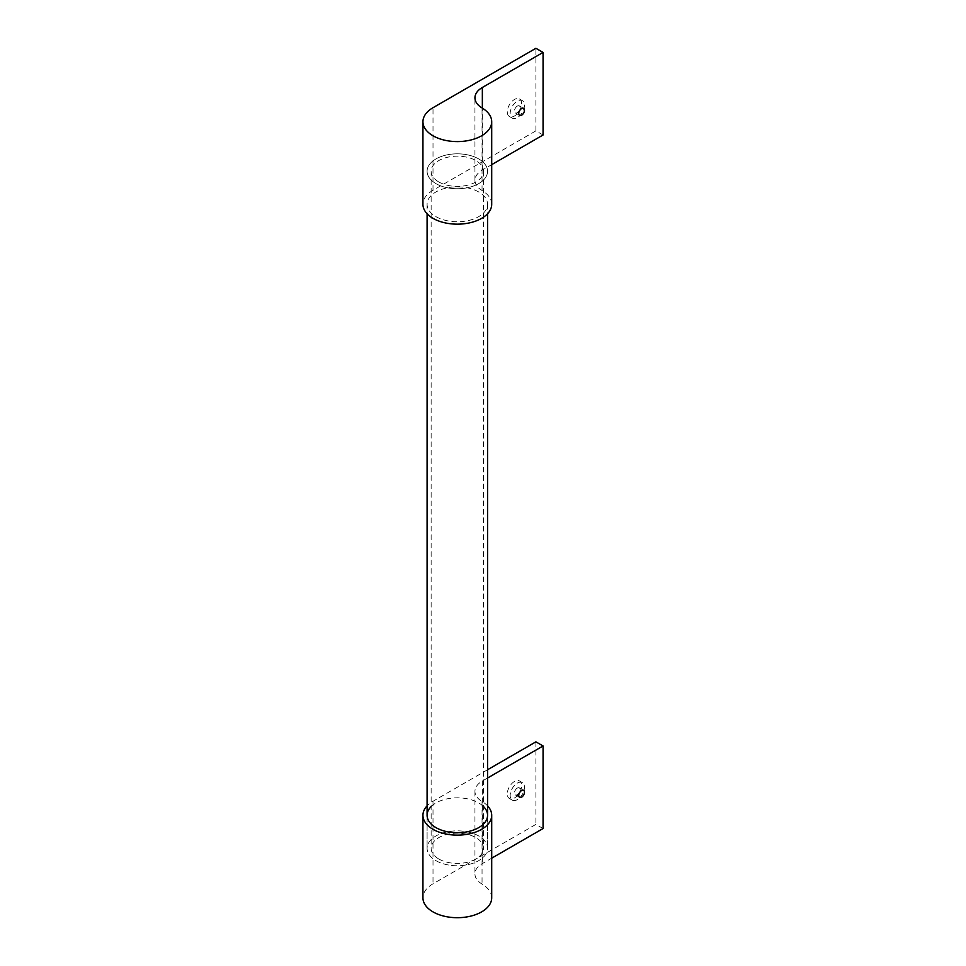 <?xml version="1.0" encoding="UTF-8"?>
<svg xmlns="http://www.w3.org/2000/svg" width="966" height="966" viewBox="0 0 966 966"><rect width="100%" height="100%" fill="white"/><g stroke="black" fill="none" stroke-linecap="round" stroke-linejoin="round"><path stroke-width="0.72" stroke-dasharray="4.83 3.62" d="M514.455 797.988A10.107 5.832 120 0 0 521.06 789.077A10.107 5.832 120 0 0 519.515 780.975A10.107 5.832 120 0 0 509.396 786.819A10.107 5.832 120 0 0 509.396 798.496A10.107 5.832 120 0 0 514.455 797.988M517.317 799.643A10.107 5.832 -60 0 1 512.258 800.138A10.107 5.832 -60 0 1 512.258 788.461A10.107 5.832 -60 0 1 522.377 782.629A10.107 5.832 -60 0 1 523.922 790.731A10.107 5.832 -60 0 1 517.317 799.643M517.317 788.087A4.045 2.33 120 0 0 514.673 791.649A4.045 2.33 120 0 0 515.289 794.885A4.045 2.33 120 0 0 517.317 794.692A4.045 2.33 120 0 0 519.962 791.118A4.045 2.33 120 0 0 519.334 787.882A4.045 2.33 120 0 0 517.317 788.087M487.564 805.837A34.378 19.851 0 0 0 482.046 801.49A25.285 14.599 180 0 1 474.946 791.347A25.285 14.599 180 0 1 482.348 781.023L487.564 778.016M491.706 897.849A34.378 19.851 0 0 0 482.046 884.059A25.285 14.599 180 0 1 474.946 873.916A25.285 14.599 180 0 1 482.348 863.592L491.706 858.182M543.061 828.538L535.901 824.409L433.01 883.818A34.378 19.851 0 0 0 422.939 897.849M435.944 860.658A30.236 17.46 0 0 0 468.896 864.437A30.236 17.46 0 0 0 487.564 848.317A30.236 17.46 0 0 0 478.701 835.964A30.236 17.46 0 0 0 445.749 832.185A30.236 17.46 0 0 0 427.093 848.317A30.236 17.46 0 0 0 435.944 860.658A30.236 17.46 0 0 0 468.896 864.437A30.236 17.46 0 0 0 487.564 848.317A30.236 17.46 0 0 0 457.329 830.857A30.236 17.46 0 0 0 427.093 848.317A30.236 17.46 0 0 0 435.944 860.658M431.138 806.562A30.236 17.46 180 0 1 478.701 802.939A30.236 17.46 180 0 1 483.519 806.562M487.564 769.757L433.01 801.249A34.378 19.851 0 0 0 427.093 805.837M535.901 741.84L535.901 824.409M438.805 859.003A26.191 15.118 0 0 0 467.351 862.276A26.191 15.118 0 0 0 483.519 848.317A26.191 15.118 0 0 0 457.329 833.187A26.191 15.118 0 0 0 431.138 848.317A26.191 15.118 0 0 0 438.805 859.003M438.805 181.97A26.191 15.118 0 0 0 467.351 185.255A26.191 15.118 0 0 0 483.519 171.284A26.191 15.118 0 0 0 457.329 156.154A26.191 15.118 0 0 0 431.138 171.284A26.191 15.118 0 0 0 438.805 181.97M435.944 183.625A30.236 17.46 0 0 0 468.896 187.404A30.236 17.46 0 0 0 487.564 171.284A30.236 17.46 0 0 0 457.329 153.823A30.236 17.46 0 0 0 427.093 171.284A30.236 17.46 0 0 0 435.944 183.625M478.701 191.956A30.236 17.46 0 0 0 445.749 188.177A30.236 17.46 0 0 0 427.093 204.309A30.236 17.46 0 0 0 457.329 221.757A30.236 17.46 0 0 0 487.564 204.309A30.236 17.46 0 0 0 478.701 191.956M478.701 158.931A30.236 17.46 180 0 1 487.564 171.284A30.236 17.46 180 0 1 457.329 188.732A30.236 17.46 180 0 1 427.093 171.284A30.236 17.46 180 0 1 445.749 155.152A30.236 17.46 180 0 1 478.701 158.931M491.706 204.309A34.378 19.851 0 0 0 482.046 190.507A25.285 14.599 180 0 1 474.946 180.364A25.285 14.599 180 0 1 482.348 170.04L491.706 164.643M543.061 134.999L535.901 130.869L535.901 48.3M521.604 103.616A10.107 5.832 120 0 0 519.515 98.991A10.107 5.832 120 0 0 509.396 104.823A10.107 5.832 120 0 0 509.396 116.5A10.107 5.832 120 0 0 517.196 113.795A10.107 5.832 120 0 0 521.604 103.616M535.901 130.869L433.01 190.266A34.378 19.851 0 0 0 422.939 204.309M517.317 106.091A4.045 2.33 120 0 0 514.673 109.665A4.045 2.33 120 0 0 515.289 112.901A4.045 2.33 120 0 0 519.334 110.571A4.045 2.33 120 0 0 519.334 105.898A4.045 2.33 120 0 0 517.317 106.091M524.466 105.27A10.107 5.832 -60 0 1 520.046 115.449A10.107 5.832 -60 0 1 512.258 118.154A10.107 5.832 -60 0 1 512.258 106.477A10.107 5.832 -60 0 1 522.377 100.645A10.107 5.832 -60 0 1 524.466 105.27M482.046 801.49L482.046 884.059M482.348 781.023L482.348 863.592M433.01 801.249L433.01 883.818M482.348 170.04L482.348 108.132M482.046 190.507L482.046 107.951M433.01 190.266L433.01 107.709M522.377 782.629L519.515 780.975M512.258 800.138L509.396 798.496M474.946 791.347L474.946 873.916M427.093 815.28L427.093 848.317L427.093 815.28M487.564 815.28L487.564 848.317L487.564 815.28M523.632 790.357L519.334 787.882M519.587 797.361L515.289 794.885M431.138 171.284L431.138 848.317M483.519 171.284L483.519 848.317M427.093 204.309L427.093 213.752M487.564 204.309L487.564 213.752M474.946 180.364L474.946 97.795M523.632 108.373L519.334 105.898M519.587 115.377L515.289 112.901M522.377 100.645L519.515 98.991M512.258 118.154L509.396 116.5"/><path stroke-width="1.45" d="M521.604 797.167A4.045 2.33 -60 0 1 519.587 797.361A4.045 2.33 -60 0 1 519.587 792.688A4.045 2.33 -60 0 1 523.632 790.357A4.045 2.33 -60 0 1 524.248 793.593A4.045 2.33 -60 0 1 521.604 797.167M491.706 858.182L543.061 828.538L543.061 745.969L535.901 741.84L487.564 769.757M487.564 778.016L543.061 745.969M427.093 805.837A34.378 19.851 0 0 0 422.939 815.28L422.939 897.849A34.378 19.851 0 0 0 457.329 917.7A34.378 19.851 0 0 0 491.706 897.849L491.706 815.28A34.378 19.851 0 0 0 487.564 805.837M483.519 806.562A30.236 17.46 180 0 1 487.564 815.28A30.236 17.46 180 0 1 457.329 832.74A30.236 17.46 180 0 1 427.093 815.28A30.236 17.46 180 0 1 431.138 806.562M422.939 815.28A34.378 19.851 0 0 0 457.329 835.131A34.378 19.851 0 0 0 491.706 815.28M482.046 107.951A25.285 14.599 180 0 1 474.946 97.795A25.285 14.599 180 0 1 482.348 87.483L543.061 52.43L535.901 48.3L433.01 107.709A34.378 19.851 0 0 0 422.939 121.74A34.378 19.851 0 0 0 457.329 141.591A34.378 19.851 0 0 0 491.706 121.74A34.378 19.851 0 0 0 482.046 107.951M521.604 108.566A4.045 2.33 120 0 0 518.959 112.141A4.045 2.33 120 0 0 519.587 115.377A4.045 2.33 120 0 0 523.632 113.046A4.045 2.33 120 0 0 523.632 108.373A4.045 2.33 120 0 0 521.604 108.566M491.706 164.643L543.061 134.999L543.061 52.43M422.939 121.74L422.939 204.309A34.378 19.851 0 0 0 457.329 224.16A34.378 19.851 0 0 0 491.706 204.309L491.706 121.74M482.348 108.132L482.348 87.483M427.093 213.752L427.093 815.28M487.564 213.752L487.564 815.28"/></g></svg>
